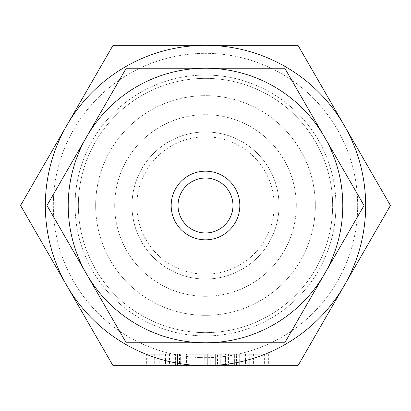 <?xml version="1.0" encoding="UTF-8"?>
<svg xmlns="http://www.w3.org/2000/svg" width="411" height="411" viewBox="0 0 411 411"><rect width="100%" height="100%" fill="white"/><g stroke="black" fill="none" stroke-linecap="round" stroke-linejoin="round"><path stroke-width="0.31" stroke-dasharray="2.06 1.54" d="M176.139 354.231L180.316 354.231L177.552 354.231L177.552 365.672L180.316 365.672L175.399 365.672L177.552 365.672L177.552 354.231L176.139 354.231L176.139 365.672M210.165 354.231L185.921 354.231L204.231 354.231L204.231 365.672L185.921 365.672L210.232 365.672L210.232 354.231L210.165 365.672M236.52 365.672L215.328 365.672L236.52 365.672L236.52 354.231L239.284 354.231L239.284 365.672L239.284 354.231L228.562 354.231L228.562 365.672L228.573 354.231L225.408 354.231L225.408 365.672M267.885 354.231L244.812 354.231L268.768 354.231L258.118 354.231L268.768 354.231L268.768 365.672L244.812 365.672L268.768 365.672L268.768 354.231L267.885 354.231L267.885 365.672M113.025 365.672L297.975 365.672L390.45 205.5L297.975 45.328L113.025 45.328L20.55 205.5L113.025 365.672L205.5 365.672A160.172 160.172 0 0 1 66.788 125.417A160.172 160.172 0 0 1 365.672 205.5A160.172 160.172 0 0 1 66.788 285.583L20.55 205.5L66.788 125.417L20.55 205.5L66.788 285.583A160.172 160.172 0 0 1 66.788 125.417A160.172 160.172 0 0 0 66.788 285.583L113.025 365.672L66.788 285.583A160.172 160.172 0 0 0 205.5 365.672L113.025 365.672M168.988 354.231L145.915 354.231L169.871 354.231L159.216 354.231L169.871 354.231L169.871 365.672L145.915 365.672L169.871 365.672L169.871 354.231L168.988 354.231L168.988 365.672M114.69 205.5A90.81 90.81 0 0 1 205.5 114.69A90.81 90.81 0 0 1 296.31 205.5A90.81 90.81 0 0 1 205.5 296.31A90.81 90.81 0 0 1 114.69 205.5A90.81 90.81 0 0 0 205.5 296.31A90.81 90.81 0 0 0 296.31 205.5A90.81 90.81 0 0 0 205.5 114.69A90.81 90.81 0 0 0 114.69 205.5M75.074 205.5A130.426 130.426 0 0 1 205.5 75.074A130.426 130.426 0 0 1 335.926 205.5A130.426 130.426 0 0 1 205.5 335.926A130.426 130.426 0 0 1 75.074 205.5A130.426 130.426 0 0 0 205.5 335.926A130.426 130.426 0 0 0 335.926 205.5A130.426 130.426 0 0 0 205.5 75.074A130.426 130.426 0 0 0 75.074 205.5M279.023 205.5A73.523 73.523 0 0 0 205.5 131.977A73.523 73.523 0 0 0 131.977 205.5A73.523 73.523 0 0 0 205.5 279.023A73.523 73.523 0 0 0 279.023 205.5A73.523 73.523 0 0 0 205.5 131.977A73.523 73.523 0 0 0 131.977 205.5A73.523 73.523 0 0 0 205.5 279.023A73.523 73.523 0 0 0 279.023 205.5M86.603 274.147A137.289 137.289 0 0 1 205.5 68.211A137.289 137.289 0 0 1 324.397 274.147A137.289 137.289 0 0 1 86.603 274.147L126.234 342.789L284.766 342.789L364.028 205.5L284.766 68.211L126.234 68.211L46.972 205.5L86.603 274.147A137.289 137.289 0 0 0 342.789 205.5A137.289 137.289 0 0 0 86.603 136.853A137.289 137.289 0 0 0 86.603 274.147M95.655 205.5A109.845 109.845 0 0 0 205.5 315.345A109.845 109.845 0 0 0 315.345 205.5A109.845 109.845 0 0 0 205.5 95.655A109.845 109.845 0 0 0 95.655 205.5A109.845 109.845 0 0 1 205.5 95.655A109.845 109.845 0 0 1 315.345 205.5A109.845 109.845 0 0 1 205.5 315.345A109.845 109.845 0 0 1 95.655 205.5M171.176 205.5A34.324 34.324 0 0 1 205.5 171.176A34.324 34.324 0 0 1 239.824 205.5A34.324 34.324 0 0 1 205.5 239.824A34.324 34.324 0 0 1 171.176 205.5M78.362 205.5A127.138 127.138 0 0 1 205.5 78.362A127.138 127.138 0 0 1 332.638 205.5A127.138 127.138 0 0 1 205.5 332.638A127.138 127.138 0 0 1 78.362 205.5A127.138 127.138 0 0 0 205.5 332.638A127.138 127.138 0 0 0 332.638 205.5A127.138 127.138 0 0 0 205.5 78.362A127.138 127.138 0 0 0 78.362 205.5M178.04 205.5A27.46 27.46 0 0 1 205.5 178.04A27.46 27.46 0 0 1 232.96 205.5A27.46 27.46 0 0 1 205.5 232.96A27.46 27.46 0 0 1 178.04 205.5M136.853 205.5A68.647 68.647 0 0 0 205.5 274.147A68.647 68.647 0 0 0 274.147 205.5A68.647 68.647 0 0 0 205.5 136.853A68.647 68.647 0 0 0 136.853 205.5A68.647 68.647 0 0 0 205.5 274.147A68.647 68.647 0 0 0 274.147 205.5A68.647 68.647 0 0 0 205.5 136.853A68.647 68.647 0 0 0 136.853 205.5M357.662 205.5A152.162 152.162 0 0 0 205.5 53.338A152.162 152.162 0 0 0 53.338 205.5A152.162 152.162 0 0 0 205.5 357.662A152.162 152.162 0 0 0 357.662 205.5A152.162 152.162 0 0 1 205.5 357.662A152.162 152.162 0 0 1 53.338 205.5A152.162 152.162 0 0 1 205.5 53.338A152.162 152.162 0 0 1 357.662 205.5M66.788 125.417L113.025 45.328L205.5 45.328A160.172 160.172 0 0 0 66.788 125.417A160.172 160.172 0 0 1 205.5 45.328L113.025 45.328L66.788 125.417M365.672 205.5A160.172 160.172 0 0 0 205.5 45.328A160.172 160.172 0 0 0 45.328 205.5A160.172 160.172 0 0 0 205.5 365.672A160.172 160.172 0 0 0 344.213 125.417A160.172 160.172 0 0 1 344.213 285.583A160.172 160.172 0 0 0 365.672 205.5M205.5 45.328A160.172 160.172 0 0 1 344.213 125.417A160.172 160.172 0 0 0 205.5 45.328L297.975 45.328L390.45 205.5L297.975 45.328L205.5 45.328M205.5 365.672A160.172 160.172 0 0 0 344.213 285.583A160.172 160.172 0 0 1 205.5 365.672L297.975 365.672L344.213 285.583L297.975 365.672L205.5 365.672M390.45 205.5L344.213 285.583L390.45 205.5M258.118 354.231L258.118 365.672M258.94 354.231L258.94 365.672M265.891 354.231L265.891 365.672M264.833 354.231L264.833 365.672M264.376 354.231L264.376 365.672M253.587 354.231L253.587 365.672M249.729 354.231L249.729 365.672L258.057 365.672L249.729 365.672L249.729 354.231L258.057 354.231L258.051 365.672L263.857 365.672L258.057 365.672L258.057 354.231L249.729 354.231L249.729 365.672L249.729 354.231M248.922 354.231L248.922 365.672M246.965 354.231L246.965 365.672M245.552 354.231L245.552 365.672M244.812 354.231L244.812 365.672L244.812 354.231M247.001 354.231L247.001 365.672M268.768 354.231L268.768 365.672M263.857 354.231L258.057 354.231L263.857 354.231L263.857 365.672L263.857 354.231M258.057 354.231L258.057 365.672M225.408 354.231L215.328 354.231L215.328 365.672L215.328 354.231L217.481 354.231L217.481 365.672M217.481 354.231L220.245 354.231L220.245 365.672L220.245 354.231L225.387 354.231L225.387 365.672M225.387 354.231L234.373 354.231L234.373 365.672L234.373 354.231L236.52 354.231M210.021 354.231L210.021 365.672M209.944 354.231L209.944 365.672M191.927 354.231L191.927 365.672M210.144 354.231L207.324 354.231L207.324 365.672L207.324 354.231L210.144 354.231L210.144 365.672M204.231 354.231L188.223 354.231L188.223 365.672L188.223 354.231L186.594 354.231L186.594 365.672M185.921 354.231L185.921 365.672M185.947 354.231L185.947 365.672M186.594 354.231L186.019 354.231L186.034 365.672L186.019 354.231L188.223 354.231L188.223 365.672M186.234 354.231L186.234 365.672M188.223 354.231L207.324 354.231L207.324 365.672M207.324 354.231L210.232 354.231M180.316 354.231L180.316 365.672L180.316 354.231M179.489 354.231L179.489 365.672M175.399 354.231L175.399 365.672L175.399 354.231M159.216 354.231L159.216 365.672M160.043 354.231L160.043 365.672M166.994 354.231L166.994 365.672M165.936 354.231L165.936 365.672M165.479 354.231L165.479 365.672M154.69 354.231L154.69 365.672M150.832 354.231L150.832 365.672L159.16 365.672L150.832 365.672L150.832 354.231L159.16 354.231L159.149 365.672L164.96 365.672L159.16 365.672L159.16 354.231L150.832 354.231L150.832 365.672L150.832 354.231M150.025 354.231L150.025 365.672M148.068 354.231L148.068 365.672M146.655 354.231L146.655 365.672M145.915 354.231L145.915 365.672L145.915 354.231M148.104 354.231L148.104 365.672M169.871 354.231L169.871 365.672M164.96 354.231L159.16 354.231L164.96 354.231L164.96 365.672L164.96 354.231M159.16 354.231L159.16 365.672M268.368 354.231L268.368 365.672M169.471 354.231L169.471 365.672"/><path stroke-width="0.62" d="M210.232 365.672L204.231 365.672M205.5 365.672L113.025 365.672L66.788 285.583A160.172 160.172 0 0 0 365.672 205.5A160.172 160.172 0 0 0 66.788 125.417A160.172 160.172 0 0 0 66.788 285.583L20.55 205.5L113.025 45.328L297.975 45.328L390.45 205.5L297.975 365.672L205.5 365.672M364.028 205.5L284.766 342.789L126.234 342.789L46.972 205.5L126.234 68.211L284.766 68.211L364.028 205.5M342.789 205.5A137.289 137.289 0 0 1 205.5 342.789A137.289 137.289 0 0 1 68.211 205.5A137.289 137.289 0 0 1 205.5 68.211A137.289 137.289 0 0 1 342.789 205.5M239.824 205.5A34.324 34.324 0 0 1 205.5 239.824A34.324 34.324 0 0 1 171.176 205.5A34.324 34.324 0 0 1 205.5 171.176A34.324 34.324 0 0 1 239.824 205.5M178.04 205.5A27.46 27.46 0 0 0 205.5 232.96A27.46 27.46 0 0 0 232.96 205.5A27.46 27.46 0 0 0 205.5 178.04A27.46 27.46 0 0 0 178.04 205.5"/></g></svg>
